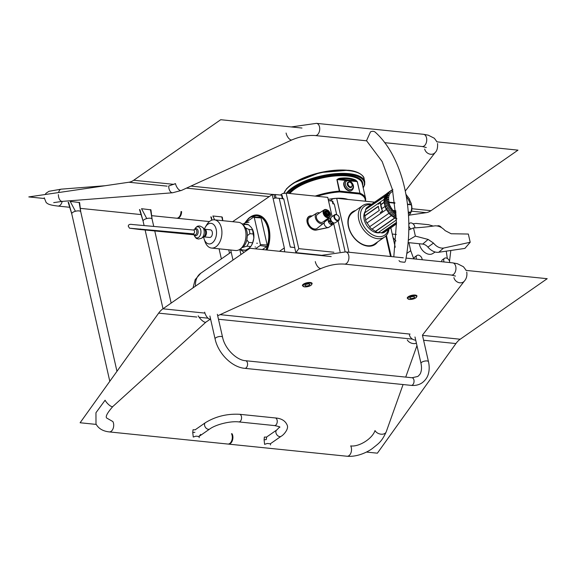 <?xml version="1.0" encoding="UTF-8"?>
<svg xmlns="http://www.w3.org/2000/svg" width="576" height="576" viewBox="0 0 576 576"><rect width="100%" height="100%" fill="white"/><g stroke="black" fill="none" stroke-linecap="round" stroke-linejoin="round"><path stroke-width="0.86" d="M204.401 229.183A10.354 6.487 95.8 0 1 205.43 226.98L206.712 224.82A14.184 8.892 95.8 0 1 214.409 219.83A14.184 8.892 95.8 0 1 221.832 234.641A14.184 8.892 95.8 0 1 211.522 248.054A14.184 8.892 95.8 0 1 204.998 241.603L204.178 239.227A10.354 6.487 95.8 0 1 203.616 236.866M243.36 245.412A13.802 8.647 -84.2 0 0 243.425 245.311L243.295 245.527A14.184 8.892 95.8 0 0 245.909 237.11A14.184 8.892 -84.2 0 0 245.016 228.744A14.184 8.892 -84.2 0 0 238.486 222.293L214.409 219.83M243.425 245.311A13.802 8.647 -84.2 0 0 245.966 237.118A13.802 8.647 -84.2 0 0 245.095 228.982A13.802 8.647 -84.2 0 0 245.052 228.859M243.295 245.527A14.184 8.892 95.8 0 1 235.598 250.517L211.522 248.054M205.43 226.98A10.354 6.487 95.8 0 1 212.976 224.035A10.354 6.487 95.8 0 1 216.461 234.151A10.354 6.487 95.8 0 1 211.061 243.605A10.354 6.487 95.8 0 1 204.178 239.227M212.386 233.827A3.838 2.405 -84.2 0 0 210.384 229.824L204.48 229.219A3.838 2.405 95.8 0 1 206.489 233.222A3.838 2.405 -84.2 0 1 203.702 236.844L209.599 237.449A3.838 2.405 -84.2 0 0 212.386 233.827M140.386 228.96A1.915 1.454 -83.9 0 1 139.277 229.435L129.506 228.182L128.275 226.202C128.383 224.568 129.794 224.006 132.502 224.525L193.543 230.026A1.915 1.202 95.8 0 1 194.544 232.027A1.915 1.202 95.8 0 1 193.147 233.842L130.399 228.269M255.478 247.054L255.053 247.01M257.4 243.281L256.738 243.216M250.726 246.564A13.039 8.172 -84.2 0 0 251.309 245.657L251.568 245.225A12.269 7.69 -84.2 0 0 253.764 238.493L252.641 242.791L248.839 242.402A13.039 8.172 95.8 0 1 246.917 246.175L250.726 246.564L248.695 248.45L245.462 250.229L241.654 249.833L240.739 248.659M253.764 238.493L253.771 238.471A12.269 7.69 -84.2 0 0 253.051 230.71L252.886 230.234A13.039 8.172 -84.2 0 0 252.749 229.846L248.94 229.457L245.621 227.938L243.547 225.425L244.742 224.374L248.544 224.762A13.039 8.172 -84.2 0 0 246.895 224.309L243.086 223.92A13.039 8.172 95.8 0 1 244.742 224.374M248.544 224.762L251.237 227.362L252.749 229.846M248.94 229.457A13.039 8.172 95.8 0 1 249.898 233.662L253.706 234.05A13.039 8.172 -84.2 0 0 252.886 230.234M253.706 234.05L253.771 238.471M249.898 233.662L247.37 235.642L246.845 239.962L248.839 242.402M246.917 246.175L241.625 247.73M251.309 245.657A13.039 8.172 -84.2 0 0 252.641 242.791M245.462 250.229A13.039 8.172 95.8 0 1 244.238 250.243L239.306 249.674M317.153 196.294A37.728 13.939 -12.8 0 1 339.466 191.93L336.895 179.554L339.091 178.366C345.672 177.437 351.187 177.998 355.651 180.065L355.406 180.727L357.199 181.613L359.964 193.205L359.582 193.99A37.728 13.939 -12.8 0 1 365.249 201.211M355.651 180.065L357.336 181.642L359.964 193.205A38.34 14.17 167.2 0 1 365.638 198.626L365.638 201.254M345.218 180.914A5.753 3.946 55.2 0 0 345.031 181.03A5.753 3.946 55.2 0 0 344.326 186.682A5.753 3.946 55.2 0 0 349.495 190.966A5.753 3.946 55.2 0 0 351.598 190.476A5.753 3.946 55.2 0 0 351.778 190.339M315.194 196.092A38.34 14.17 167.2 0 1 339.523 191.117L339.71 191.117A0.612 0.382 95.8 0 1 339.466 191.93L359.582 193.99A0.612 0.382 95.8 0 0 359.827 193.176L339.71 191.117L337.082 179.554L339.113 179.057L339.091 178.366M347.983 182.246A3.067 2.102 55.2 0 0 347.933 182.282A3.067 2.102 55.2 0 0 347.558 185.292A3.067 2.102 55.2 0 0 350.316 187.574A3.067 2.102 55.2 0 0 351.439 187.315A3.067 2.102 55.2 0 0 351.482 187.279M419.328 243.734A9.972 6.84 55.2 0 0 419.472 244.476A9.972 6.84 55.2 0 0 432.72 253.57L435.197 252.014M408.758 229.932L413.51 227.894C419.63 227.678 426.701 227.002 434.707 225.871C438.372 225.59 441.842 227.174 445.118 230.616L451.174 233.748L468.331 234.043L470.203 242.258L443.534 248.083C439.819 248.4 436.478 246.737 433.505 243.094L428.141 239.436L422.705 244.08L408.06 242.582M422.705 244.08A7.668 5.263 -124.8 0 1 427.91 247.126A13.039 8.942 55.2 0 0 438.754 252.266L464.904 248.4L470.203 242.258M428.141 239.436L415.375 236.11L408.247 240.264M415.375 236.11L413.51 227.894M449.518 261.266L450.821 250.481M396.324 234.468L392.242 234.05M393.041 237.557L395.885 240.998M446.256 251.158L447.307 258.437M406.778 253.462L410.724 250.711L408.902 242.669M413.77 258.876L410.724 250.711M412.963 223.783L416.146 223.438L428.63 224.712L433.238 226.073M416.534 259.157A3.758 2.578 -124.8 0 1 416.225 258.242A3.758 2.578 -124.8 0 1 416.995 255.456L414.936 256.889A3.758 2.578 55.2 0 0 414.065 258.905M444.11 261.979A3.758 2.578 -124.8 0 1 443.794 261.058A3.758 2.578 -124.8 0 1 444.564 258.271L442.505 259.711A3.758 2.578 55.2 0 0 441.634 261.727M416.995 255.456A3.758 2.578 -124.8 0 1 419.911 255.73A3.758 2.578 -124.8 0 1 422.05 258.833A3.758 2.578 -124.8 0 1 422.15 259.733M444.564 258.271A3.758 2.578 -124.8 0 1 447.48 258.552A3.758 2.578 -124.8 0 1 449.626 261.655A3.758 2.578 -124.8 0 1 449.726 262.555M437.386 225.958A3.758 2.578 -124.8 0 1 441.446 227.578M410.868 228.996A3.758 2.578 -124.8 0 1 408.902 226.015A3.758 2.578 -124.8 0 1 409.673 223.229A3.758 2.578 -124.8 0 1 412.589 223.502A3.758 2.578 -124.8 0 1 414.734 226.613A3.758 2.578 -124.8 0 1 414.814 227.837M385.128 195.998L365.58 209.477L384.847 196.481M385.034 195.934A15.336 10.526 -124.8 0 1 386.41 193.946L366.948 207.482A15.336 10.526 55.2 0 0 365.58 209.477M365.875 209.678A14.954 10.26 55.2 0 0 364.968 212.652M387.367 210.953L387.367 210.953A0.77 0.526 -124.8 0 1 387.979 211.838L391.162 209.758C391.673 208.872 391.428 208.512 390.42 208.678L387.31 210.845A15.336 10.526 -124.8 0 1 386.604 209.678L389.722 207.511C390.312 206.662 390.11 206.28 389.117 206.359L386.064 208.656A0.77 0.526 -124.8 0 1 386.554 209.369L386.374 209.491A15.336 10.526 -124.8 0 1 385.013 206.446L381.629 208.8A15.336 10.526 55.2 0 0 382.529 210.96L380.196 212.587L382.471 210.96A15.336 10.526 -124.8 0 1 380.57 202.622L378.281 204.214A15.336 10.526 -124.8 0 1 378.288 204.178L380.621 202.558A15.336 10.526 55.2 0 0 380.678 204.631L384.07 202.27A15.336 10.526 -124.8 0 1 384.077 199.361L364.615 212.904A15.336 10.526 55.2 0 0 364.608 215.813L364.91 215.842A14.954 10.26 55.2 0 0 365.789 219.823M364.608 215.813L378.346 206.258A15.336 10.526 55.2 0 0 379.289 210.427L365.551 219.982A15.336 10.526 55.2 0 0 366.912 223.034L367.135 222.883A14.954 10.26 55.2 0 0 369.734 226.67M388.98 213.286L369.518 226.829A15.336 10.526 55.2 0 0 371.88 229.198L391.342 215.662A15.336 10.526 -124.8 0 1 388.98 213.286L389.16 213.163A0.77 0.526 -124.8 0 1 389.65 213.876L389.65 213.876M372.11 229.039A14.954 10.26 55.2 0 0 375.523 231.307L375.444 231.602A15.336 10.526 55.2 0 0 378.173 232.661L396.425 219.96M378.526 232.416A14.954 10.26 55.2 0 0 381.665 232.675L381.744 233.021A15.336 10.526 55.2 0 0 384.113 232.488L396.518 223.855M386.705 230.681L396.518 223.906M411.862 206.244L411.25 203.954M411.703 206.366L411.797 207.518M411.89 208.598L411.941 207.173M411.79 208.685L411.696 209.765M411.509 210.838L410.861 212.551M410.854 212.767L409.507 214.646M408.514 215.734L408.492 215.338M396.497 222.754L381.744 233.021M396.49 222.358L381.665 232.675M396.374 218.614A15.336 10.526 -124.8 0 1 395.813 218.383L396.346 218.009M396.374 218.707A15.336 10.526 -124.8 0 1 394.906 218.059L394.97 217.822A0.77 0.526 -124.8 0 1 395.64 218.275M394.906 218.059L375.444 231.602M394.906 217.829L375.523 231.307M396.122 214.193L392.702 216.583A0.77 0.526 -124.8 0 1 393.538 217.145L396.209 215.503M392.674 216.569A15.336 10.526 -124.8 0 1 391.644 215.777L394.762 213.61C395.107 212.695 394.79 212.414 393.804 212.767L390.737 214.97A0.77 0.526 -124.8 0 1 391.522 215.669L391.522 215.669M393.538 217.145L393.689 217.253A15.336 10.526 -124.8 0 0 394.769 217.879L396.288 216.821M391.162 209.758A15.336 10.526 55.2 0 0 391.997 210.838C393.012 210.571 393.293 210.902 392.861 211.81L389.75 213.977A15.185 10.418 55.2 0 0 390.694 214.934L390.737 214.97M386.561 209.606L386.561 209.606A0.77 0.526 -124.8 0 0 386.554 209.369L367.135 222.883M387.979 211.838L388.051 211.925A15.185 10.418 55.2 0 0 388.879 213.005L388.944 213.077A0.77 0.526 -124.8 0 1 389.16 213.163M387.49 201.521L384.372 203.688A15.336 10.526 -124.8 0 1 384.185 202.464L387.302 200.297A15.336 10.526 55.2 0 0 387.49 201.521C388.426 201.571 388.519 201.967 387.756 202.709A15.336 10.526 55.2 0 0 388.13 203.947C389.11 203.94 389.254 204.336 388.57 205.135L385.459 207.302A15.185 10.418 55.2 0 0 385.999 208.526L386.064 208.656M385.459 207.302L385.459 207.302A15.336 10.526 -124.8 0 0 386.006 208.526M388.13 203.947L385.07 206.273A0.77 0.526 -124.8 0 1 385.265 206.467L385.013 206.446M385.265 206.467A0.77 0.526 -124.8 0 1 385.438 207.252M386.374 209.491L366.912 223.034M378.367 206.482L364.91 215.842M381.859 208.634A14.954 10.26 55.2 0 1 380.981 204.66L380.678 204.631M384.134 201.514L384.134 201.514A0.77 0.526 -124.8 0 1 384.314 202.298L384.07 202.27M380.981 204.66L384.286 202.363M384.077 199.361L384.322 199.526A0.77 0.526 -124.8 0 1 384.293 200.009M387.605 200.095L387.302 200.297C388.123 199.634 388.094 199.253 387.209 199.145A15.336 10.526 -124.8 0 1 387.216 197.978L384.098 200.146L384.07 201.398M387.209 199.145L384.098 201.312A15.336 10.526 -124.8 0 1 384.098 200.146M387.691 197.698L387.216 197.978C388.094 197.402 388.13 197.042 387.31 196.898L384.214 199.282A0.77 0.526 -124.8 0 1 384.322 199.526M388.109 195.523L384.386 197.993A15.336 10.526 55.2 0 0 384.192 199.066L384.214 199.282M384.718 197.755A0.77 0.526 -124.8 0 1 384.718 197.762A0.77 0.526 -124.8 0 0 384.66 197.244L384.66 197.244M387.31 196.898A15.336 10.526 55.2 0 1 387.504 195.826C388.433 195.336 388.526 195.012 387.778 194.846L384.66 197.014A15.336 10.526 -124.8 0 1 385.034 196.063L388.152 193.896C389.124 193.5 389.275 193.219 388.598 193.054L385.459 195.451A0.77 0.526 -124.8 0 1 385.495 195.746M386.093 194.537L386.035 194.422A15.336 10.526 -124.8 0 0 385.488 195.221L385.459 195.451M388.901 193.586L388.598 193.054A15.336 10.526 55.2 0 1 389.146 192.254C390.146 191.952 390.348 191.722 389.75 191.57L386.59 193.975A0.77 0.526 -124.8 0 1 386.597 194.026M390.017 191.974L389.75 191.57A15.336 10.526 55.2 0 1 390.456 190.951C391.464 190.742 391.716 190.57 391.205 190.447L390.55 190.901M385.452 195.257L389.146 192.254M391.442 190.721L391.205 190.447L392.904 189.713M387.346 193.118L386.626 193.752A15.336 10.526 55.2 0 1 387.346 193.118L390.456 190.951M407.873 196.884L407.03 195.811M407.844 196.898L409.565 199.159M409.284 199.145L411.444 203.875M408.586 215.683A15.336 10.526 55.2 0 0 409.255 215.093L408.564 215.698M409.255 215.093L409.86 214.409M407.009 195.826L405.979 194.335M407.47 204.055L411.401 204.862A14.573 10.001 -124.8 0 1 410.616 212.249L408.96 213.12A13.802 9.475 -124.8 0 1 408.398 213.797M394.524 211.644L395.942 211.788M408.341 213.062L408.96 213.12M395.849 210.737L393.098 210.456L394.157 211.608M394.92 202.766L388.994 202.162C387.821 195.257 389.981 193.262 391.622 192.002A13.802 9.475 -124.8 0 1 392.846 191.326M394.978 203.184L388.836 202.55A14.573 10.001 -124.8 0 0 393.098 210.456M406.404 196.762A13.802 9.475 -124.8 0 1 410.184 204.329M391.997 210.838L388.944 213.077M384.422 203.868L384.422 203.868A0.77 0.526 -124.8 0 1 384.646 204.847L384.646 204.876A15.336 10.526 55.2 0 0 385.02 206.114L385.07 206.273M384.646 204.847L387.756 202.709M365.234 211.378A13.421 9.209 55.2 0 0 364.19 219.6A13.421 9.209 55.2 0 0 380.045 232.661M370.966 204.682A17.64 12.103 -124.8 0 1 370.973 204.682A17.64 12.103 -124.8 0 0 360.922 219.262A17.64 12.103 -124.8 0 0 378.223 236.642A17.64 12.103 -124.8 0 0 388.318 229.608M371.599 204.25A19.174 13.154 55.2 0 0 369.727 203.926A19.174 13.154 -124.8 0 0 362.729 205.56A19.174 13.154 -124.8 0 0 360.374 224.402A19.174 13.154 -124.8 0 0 377.626 238.673A19.174 13.154 55.2 0 0 384.624 237.038A19.174 13.154 55.2 0 0 388.944 229.176M362.729 205.56L352.606 212.602A19.174 13.154 55.2 0 0 350.258 231.444A19.174 13.154 55.2 0 0 367.502 245.714A19.174 13.154 55.2 0 0 374.508 244.08L384.624 237.038M355.68 210.47A19.822 13.601 55.2 0 0 352.462 211.91A19.822 13.601 55.2 0 0 350.035 231.394A19.822 13.601 55.2 0 0 367.87 246.146A19.822 13.601 55.2 0 0 375.106 244.454A19.822 13.601 55.2 0 0 377.575 241.942M374.587 202.169L336.679 198.288L348.941 252.238M390.535 256.493L385.877 235.987M330.343 200.642L333.072 198.749L336.679 198.288M328.486 200.657L332.28 201.046L332.906 203.825L334.253 203.962L336.665 214.56M338.09 220.846L345.132 251.856M386.402 235.418L391.205 256.565L386.402 235.418M280.404 195.055L282.535 193.579L286.15 193.118L327.744 197.374L332.107 216.598M333.655 223.423L340.085 251.719M333.893 252.238L298.764 248.645L295.956 252.641L321.25 255.233M286.15 193.118L298.764 248.645M325.814 220.975L324.979 220.666M312.149 215.964A7.862 5.393 55.2 0 0 308.765 216.554A7.862 5.393 55.2 0 0 307.447 223.402A7.862 5.393 55.2 0 0 313.322 229.759A7.862 5.393 55.2 0 0 316.318 230.069L328.298 227.578A3.528 2.419 55.2 0 0 328.939 227.304A3.528 2.419 55.2 0 0 329.306 226.951M290.275 246.996L294.595 247.55M290.304 246.974L279.223 198.353M279.252 198.331L283.716 198.785L294.768 247.428M295.963 252.986L321.17 255.254M302.774 253.678L295.913 252.727M308.542 216.727A7.862 5.393 -124.8 0 1 309.751 216.266M324.252 222.61A3.449 2.369 55.2 0 0 325.217 226.073A3.449 2.369 55.2 0 0 328.255 227.513L316.202 229.903A7.668 5.263 -124.8 0 1 313.366 229.608A7.668 5.263 -124.8 0 1 307.598 223.416A7.668 5.263 -124.8 0 1 308.873 216.713L308.412 217.03A7.668 5.263 55.2 0 0 307.685 217.699M324.972 220.738L325.75 221.026M333.763 222.876A3.449 2.369 -124.8 0 1 332.971 224.402A3.449 2.369 -124.8 0 1 332.33 224.676A3.449 2.369 -124.8 0 1 328.327 221.299A3.449 2.369 -124.8 0 1 329.033 218.743L324.958 221.573A3.449 2.369 55.2 0 0 324.72 221.774M308.873 216.713A7.668 5.263 -124.8 0 1 311.933 216.094M316.778 213.134L309.636 217.49A6.595 4.529 55.2 0 0 308.138 222.487A6.595 4.529 55.2 0 0 311.998 228.01A6.595 4.529 55.2 0 0 317.167 228.312L323.741 223.135A6.098 4.183 -124.8 0 1 318.96 222.847A6.098 4.183 -124.8 0 1 315.396 217.742A6.098 4.183 -124.8 0 1 316.778 213.134A6.098 4.183 -124.8 0 1 319.694 212.868M329.033 218.743A3.449 2.369 -124.8 0 1 329.674 218.47A3.449 2.369 -124.8 0 1 330.739 218.534M330.214 220.018L330.055 219.326L330.732 218.858M330.826 219.593L329.004 220.86A2.491 1.714 55.2 0 0 329.242 221.904L330.674 222.048L331.056 223.726A2.491 1.714 55.2 0 0 331.949 223.812L333.446 222.768M332.863 222.466L331.056 223.726M331.675 221.35L330.674 222.048M331.178 220.55L329.242 221.904M339.314 219.593A3.449 2.369 -124.8 0 1 338.674 220.435L339.271 217.166L338.004 215.352L336.11 214.445L334.728 214.776L331.524 217.001A3.449 2.369 55.2 0 0 330.818 219.564A3.449 2.369 55.2 0 0 332.784 222.415A3.449 2.369 55.2 0 0 335.47 222.667L338.674 220.435A3.449 2.369 -124.8 0 1 337.414 220.73A3.449 2.369 -124.8 0 1 334.03 217.332A3.449 2.369 -124.8 0 1 334.728 214.776A3.449 2.369 -124.8 0 1 335.743 214.466M324.994 220.493A6.098 4.183 -124.8 0 1 323.741 223.135M330.214 216.238A4.565 3.132 -124.8 0 1 329.393 217.339C330.574 216.331 330.804 214.862 330.084 212.947L328.536 210.722L325.937 209.441L324.18 209.844L317.47 214.373A4.68 3.211 55.2 0 0 316.49 217.858A4.68 3.211 55.2 0 0 319.176 221.738A4.68 3.211 55.2 0 0 322.819 222.055L329.393 217.339A4.565 3.132 -124.8 0 1 327.701 217.75A4.565 3.132 -124.8 0 1 323.222 213.242A4.565 3.132 -124.8 0 1 324.18 209.844A4.565 3.132 -124.8 0 1 325.498 209.455M329.364 213.696A3.067 2.102 55.2 0 0 327.622 211.154A3.067 2.102 55.2 0 0 325.238 210.931A3.067 2.102 55.2 0 0 324.612 213.206A3.067 2.102 55.2 0 0 326.354 215.741A3.067 2.102 55.2 0 0 328.738 215.971A3.067 2.102 55.2 0 0 329.364 213.696M324.929 211.219A3.067 2.102 -124.8 0 1 328.68 214.171A3.067 2.102 -124.8 0 1 328.363 216.158M327.11 216.115A2.419 1.656 55.2 0 0 327.679 215.914A2.419 1.656 55.2 0 0 327.787 215.827M328.111 215.366L328.09 215.381A2.419 1.656 55.2 0 0 328.111 215.366L328.298 214.776L325.526 211.997L324.799 212.04A2.419 1.656 55.2 0 0 324.526 212.407M324.598 213.142A2.419 1.656 -124.8 0 1 324.72 212.328L324.526 212.465M324.72 212.328L328.032 215.654A2.419 1.656 -124.8 0 1 327.91 215.755A2.419 1.656 -124.8 0 1 327.024 215.957A2.419 1.656 -124.8 0 1 326.448 215.798M325.217 212.443A2.03 1.397 -124.8 0 0 325.562 214.33A2.03 1.397 -124.8 0 0 327.175 215.453A2.03 1.397 -124.8 0 0 327.989 215.222L327.679 215.914M328.342 215.208L328.298 214.776A2.03 1.397 -124.8 0 0 327.953 212.89A2.03 1.397 -124.8 0 0 326.34 211.766A2.03 1.397 -124.8 0 0 325.526 211.997M309.953 284.609L308.966 283.874L306.389 284.249L304.805 285.35L305.791 286.085L308.369 285.718L309.953 284.609M414.799 297.173L413.813 296.438L411.235 296.806L409.651 297.907L410.638 298.642L413.215 298.274L414.799 297.173M390.838 227.858L395.237 247.219M295.927 252.979L294.696 247.558L290.297 247.111L279.216 198.324L274.759 197.87L274.046 194.746L272.124 194.393M230.717 250.02L232.992 260.057M284.63 251.827L284.328 247.925L272.203 194.558L274.046 194.746M279.482 251.294L284.328 247.925M232.625 221.688L272.203 194.558M262.426 249.552L266.731 246.557A1.138 0.713 -84.2 0 0 267.178 245.059L261.022 217.958A1.138 0.713 -84.2 0 0 260.431 217.296L253.865 216.994A0.77 0.482 95.8 0 1 254.261 217.44L260.417 244.541A0.77 0.482 95.8 0 1 260.114 245.556L255.406 248.832M239.868 249.782L240.941 254.527M253.865 216.994A0.77 0.482 95.8 0 0 253.642 217.066L245.563 222.682M273.989 198.526A1.534 0.569 -12.8 0 1 276.091 198.007L275.306 194.537A1.534 0.569 167.2 0 0 274.025 194.681M282.917 198.943A1.534 0.569 -12.8 0 0 282.334 198.648L276.091 198.007M282.859 198.698L282.125 195.473A1.534 0.569 167.2 0 0 281.549 195.17L275.306 194.537M199.21 437.659L198.986 436.486L195.934 436.169L193.255 437.047L192.751 432.511L193.025 429.761L195.336 429.804M264.096 439.812L266.249 439.589L266.681 437.105L264.37 437.062L264.096 439.812L264.6 444.348L267.278 443.47L270.346 443.779M222.804 220.687L222.293 217.166L221.803 216.914L212.882 216L214.618 219.852M211.982 220.104L211.327 217.087M222.638 220.673L221.803 216.914M150.458 209.614L152.078 219.118A4.601 1.699 167.2 0 0 152.078 219.103L150.948 209.858L141.538 208.699L146.758 218.57A4.601 1.699 167.2 0 0 143.1 221.119L139.982 209.779M80.726 211.781L79.603 202.558L70.193 201.398L75.42 211.27A4.601 1.699 167.2 0 0 71.755 213.818L68.638 202.478M75.42 211.27A4.601 1.699 167.2 0 1 78.71 210.881A4.601 1.699 167.2 0 1 78.991 210.91A4.601 1.699 167.2 0 1 80.734 211.795A4.601 1.699 167.2 0 1 80.734 211.817L79.114 202.306M398.995 260.604L399.982 261.677A6.134 0.684 11 0 0 402.984 262.116A6.134 0.684 11 0 0 404.914 262.181L405.389 261.259M375.422 132.365A6.134 4.327 132.7 0 0 375.242 132.185A6.134 4.327 132.7 0 0 373.27 131.335A6.134 4.327 132.7 0 0 370.49 131.854L366.509 140.738A6.134 4.327 132.7 0 0 366.919 141.199L382.176 161.575L392.458 189.634L396.497 222.494L393.797 256.831M151.596 215.654L176.515 218.203A6.134 3.845 -84.2 0 0 181.015 211.536M172.577 192.773L172.577 192.773A6.134 3.37 -94.5 0 1 168.703 186.026L175.464 183.607A6.134 2.801 -114.6 0 0 181.39 190.447L172.577 192.773L62.258 201.384A6.134 3.37 -94.5 0 1 58.385 194.63M181.606 211.594A6.134 3.845 95.8 0 1 177.106 218.268A6.134 3.845 95.8 0 1 176.81 218.218M232.085 433.757A6.134 3.845 95.8 0 1 232.38 440.575A6.134 3.845 95.8 0 1 228.42 444.103A6.134 3.845 95.8 0 1 228.125 444.053M416.412 343.217A6.134 4.219 -160.4 0 1 407.297 339.934M415.721 340.178A6.134 5.198 -142.2 0 1 409.421 334.944M204.667 312.163A6.134 2.801 65.4 0 0 210.564 319.018M198.194 315.835A6.134 1.944 47.8 0 0 202.378 320.738A6.134 1.944 47.8 0 0 205.956 322.099L205.956 322.099A6.134 1.944 47.8 0 0 205.963 322.099L210.6 319.003M109.21 431.906C102.859 431.172 98.453 428.53 95.998 423.979L95.954 412.733L105.091 400.226A6.134 1.944 47.8 0 0 109.274 405.137A6.134 1.944 47.8 0 0 112.86 406.498C107.244 412.913 105.206 416.772 106.754 418.082L112.874 421.56A6.134 3.845 95.8 0 1 113.177 428.371A6.134 3.845 95.8 0 1 109.21 431.906L227.822 444.046A6.134 3.845 -84.2 0 0 231.79 440.51A6.134 3.845 -84.2 0 0 231.487 433.699M198.994 436.486L200.65 434.398M331.193 256.586L249.934 248.27L162.929 308.808A23.004 14.414 -84.2 0 0 158.652 313.135L80.107 422.755L96.242 424.411M366.394 452.059L377.381 453.182L455.926 343.562A23.004 14.414 95.8 0 1 460.195 339.228L547.2 278.698L465.941 270.382M436.73 141.826L517.99 150.142L430.992 210.679A23.004 14.414 95.8 0 1 426.182 212.666L409.198 215.158M44.266 198.504L28.8 196.92L128.916 182.239A23.004 14.414 -84.2 0 0 133.718 180.252L220.723 119.714L301.982 128.038M270.554 444.96L270.396 443.743M202.666 227.405L204.516 229.298A4.248 2.657 95.8 0 1 205.553 233.122A4.248 2.657 -84.2 0 1 203.746 236.779L201.557 238.255A6.163 3.859 -84.2 0 0 204.178 232.956A6.163 3.859 95.8 0 0 202.666 227.405L199.807 225.986C198.158 226.404 197.784 224.95 194.71 229.162A5.602 3.514 95.8 0 1 198.871 227.059A5.602 3.514 95.8 0 1 200.909 232.625A5.602 3.514 -84.2 0 1 197.82 237.809A5.602 3.514 -84.2 0 1 194.119 234.922L194.026 234.554M194.674 229.442A3.564 2.232 95.8 0 1 197.129 229.032A3.564 2.232 95.8 0 1 198.144 232.373A3.564 2.232 -84.2 0 1 196.488 235.526A3.564 2.232 -84.2 0 1 194.148 234.641M193.342 230.004L194.774 229.399A2.815 1.764 95.8 0 1 196.834 232.25A2.815 1.764 -84.2 0 1 194.234 234.698L194.242 234.706M245.621 227.938A12.463 7.812 95.8 0 1 247.37 235.642M243.115 225.115A12.463 7.812 95.8 0 1 243.547 225.425M246.845 239.962A12.463 7.812 95.8 0 1 243.324 246.874M241.654 249.833A13.039 8.172 95.8 0 1 240.43 249.854M347.962 170.309A40.608 15.005 167.2 0 0 285.847 189.907M283.874 193.406A41.22 15.228 -12.8 0 1 348.451 170.611A41.22 15.228 -12.8 0 1 364.032 178.603L364.73 181.656A41.22 15.228 -12.8 0 0 349.15 173.664A41.22 15.228 167.2 0 0 286.402 193.147M287.424 193.248A40.608 15.005 -12.8 0 1 348.905 174.478A40.608 15.005 -12.8 0 1 363.146 187.668M362.614 185.335A38.959 14.393 167.2 0 0 338.63 174.938A38.959 14.393 167.2 0 0 294.458 188.251A38.959 14.393 167.2 0 0 288.763 193.385M289.8 193.493A38.34 14.17 -12.8 0 1 295.063 188.856A38.34 14.17 167.2 0 1 335.383 175.946A38.34 14.17 167.2 0 1 362.174 183.406L365.638 198.626M349.74 180.85L357.336 181.642M345.96 180.461L336.895 179.554M351.598 190.476L351.965 190.217A5.753 3.946 -124.8 0 1 349.862 190.706A5.753 3.946 -124.8 0 1 344.693 186.43A5.753 3.946 -124.8 0 1 345.398 180.778L345.031 181.03M355.406 180.727L339.113 179.057A35.554 20.686 -29.3 0 1 355.406 180.727M350.222 189.497A4.831 3.312 -124.8 0 1 345.485 184.73A4.831 3.312 -124.8 0 1 348.235 180.734A4.831 3.312 -124.8 0 1 352.973 185.501A4.831 3.312 -124.8 0 1 350.222 189.497M351.439 187.315L351.533 187.25A3.067 2.102 -124.8 0 1 350.41 187.51A3.067 2.102 -124.8 0 1 347.652 185.227A3.067 2.102 -124.8 0 1 348.026 182.218A3.067 2.102 -124.8 0 1 349.15 181.951M350.59 186.905A2.606 1.786 -124.8 0 1 348.034 184.334A2.606 1.786 -124.8 0 1 349.517 182.182A2.606 1.786 -124.8 0 1 352.073 184.752A2.606 1.786 -124.8 0 1 350.59 186.905M443.534 248.083L438.754 252.266M433.505 243.094L427.91 247.126M390.694 214.927A15.336 10.526 -124.8 0 1 389.75 213.977M386.604 209.686A15.185 10.418 55.2 0 0 387.302 210.852M410.616 212.249L408.269 212.004M392.047 190.022A15.336 10.526 55.2 0 0 391.262 190.411M388.152 193.896A15.336 10.526 55.2 0 0 387.778 194.846M388.57 205.135A15.336 10.526 55.2 0 0 389.117 206.359M389.722 207.511A15.336 10.526 55.2 0 0 390.42 208.678M392.861 211.81A15.336 10.526 55.2 0 0 393.804 212.767M394.762 213.61A15.336 10.526 55.2 0 0 395.784 214.409M411.401 204.862L407.52 204.466M388.886 213.005A15.336 10.526 -124.8 0 1 388.051 211.925M376.322 242.813A19.44 13.342 -124.8 0 1 367.56 245.952A19.44 13.342 -124.8 0 1 356.962 240.869M349.517 230.17A19.44 13.342 -124.8 0 1 354.42 211.342M302.81 253.469L320.976 255.326M336.298 214.668A3.067 2.102 -124.8 0 1 339.307 217.692A3.067 2.102 -124.8 0 1 337.565 220.226A3.067 2.102 -124.8 0 1 334.555 217.202A3.067 2.102 -124.8 0 1 336.298 214.668M326.124 209.657A4.183 2.873 -124.8 0 1 330.228 213.782A4.183 2.873 -124.8 0 1 327.852 217.238A4.183 2.873 -124.8 0 1 323.748 213.12A4.183 2.873 -124.8 0 1 326.124 209.657M328.414 214.978A2.419 1.656 55.2 0 0 328.406 213.962M327.406 212.263A2.419 1.656 55.2 0 0 325.152 211.788A2.419 1.656 55.2 0 0 325.03 211.882M328.435 200.448L332.856 201.341A1.534 0.569 -12.8 0 0 332.849 201.319A1.534 0.569 -12.8 0 0 332.28 201.046L328.45 200.498M195.458 286.171A23.004 15.79 -124.8 0 1 200.743 273.262L195.17 279.634L193.025 287.863M347.918 199.44A24.156 8.928 167.2 0 0 342.972 198.403A24.156 8.928 167.2 0 0 336.694 198.288M336.65 198.295A24.156 8.928 167.2 0 0 328.198 199.39M310.262 282.492A4.982 1.843 -12.8 0 1 312.142 283.457C311.508 285.682 308.974 286.826 304.538 286.898L302.422 285.667A4.982 1.843 167.2 0 1 304.949 283.37A4.982 1.843 167.2 0 1 310.262 282.492M310.082 283.104A4.522 1.67 -12.8 0 1 310.889 285.343A4.522 1.67 -12.8 0 1 304.675 286.862A4.522 1.67 -12.8 0 1 303.869 284.623A4.522 1.67 -12.8 0 1 310.082 283.104M415.109 295.049A4.982 1.843 -12.8 0 1 416.988 296.021C416.354 298.238 413.82 299.383 409.385 299.462L407.268 298.224A4.982 1.843 167.2 0 1 409.795 295.927A4.982 1.843 167.2 0 1 415.109 295.049M414.929 295.661A4.522 1.67 -12.8 0 1 415.735 297.9A4.522 1.67 -12.8 0 1 409.522 299.419A4.522 1.67 -12.8 0 1 408.715 297.18A4.522 1.67 -12.8 0 1 414.929 295.661M267.048 250.027A23.393 14.659 -84.2 0 0 266.954 222.602A23.393 14.659 -84.2 0 0 250.272 217.058A23.393 14.659 -84.2 0 0 248.026 218.959M252.122 216.194A23.004 14.414 95.8 0 1 257.134 215.338A23.004 14.414 95.8 0 1 266.479 249.97M244.958 222.941A22.622 14.177 95.8 0 1 249.833 217.692A22.622 14.177 95.8 0 1 266.04 223.2A22.622 14.177 95.8 0 1 265.918 249.912M261.022 217.958L254.261 217.44M267.178 245.059L260.417 244.541M266.731 246.557L260.114 245.556M282.334 198.648L281.549 195.17M198.979 436.486L209.772 428.983A3.838 2.628 -124.8 0 1 206.791 428.702A3.838 2.628 -124.8 0 1 204.61 425.527A3.838 2.628 -124.8 0 1 205.394 422.683L195.17 429.804M209.772 428.983C215.87 424.462 230.501 420.854 238.766 421.913A3.838 2.405 -84.2 0 0 241.445 416.506A3.838 2.405 -84.2 0 0 239.544 414.288C226.994 413.64 215.611 416.441 205.394 422.683M238.766 421.913L274.435 425.57A3.838 2.405 -84.2 0 0 277.121 420.163A3.838 2.405 -84.2 0 0 275.22 417.938L239.544 414.288M279.77 426.881L276.739 429.991A3.838 2.628 55.2 0 0 275.954 432.835A3.838 2.628 55.2 0 0 278.136 436.003A3.838 2.628 55.2 0 0 281.117 436.284C283.183 435.413 288.893 429.257 287.266 425.362C285.473 420.84 281.455 418.37 275.22 417.938M139.493 209.534L143.1 221.141A4.601 1.699 -12.8 0 1 143.1 221.119M153.698 226.246L152.078 219.103A4.601 1.699 167.2 0 0 150.336 218.21A4.601 1.699 167.2 0 0 150.055 218.189A4.601 1.699 167.2 0 0 146.758 218.57M68.148 202.226L71.755 213.84A4.601 1.699 -12.8 0 1 71.755 213.818M44.23 197.777L46.094 202.385C47.693 204.077 49.622 205.085 57.902 206.064A6.134 3.845 -84.2 0 0 57.902 206.064A6.134 3.845 -84.2 0 0 62.186 201.384M58.601 192.55A6.134 3.37 -94.5 0 1 61.301 189.151L105.077 185.731M181.39 190.447L292.003 139.874A6.134 2.801 -114.6 0 1 286.078 133.034M292.003 139.874C300.06 136.483 307.8 135.043 315.223 135.554A6.134 3.845 -84.2 0 0 319.514 126.907A6.134 3.845 -84.2 0 0 316.476 123.35L291.29 126.943M384.689 142.668L422.244 146.513A6.134 3.845 -84.2 0 0 426.528 137.858A6.134 3.845 -84.2 0 0 423.49 134.302L316.476 123.35M424.699 149.047A6.134 5.198 37.8 0 0 429.314 153.965A6.134 5.198 37.8 0 0 435.211 152.482C437.047 150.826 437.825 147.838 437.544 143.51M209.88 315.994L215.086 338.926A3.838 1.418 -12.8 0 1 215.856 337.766A3.838 1.418 -12.8 0 1 219.888 336.478A3.838 1.418 -12.8 0 1 222.566 337.226L217.354 314.294M215.086 338.926C218.153 353.405 231.797 367.265 244.771 368.338A3.838 2.405 -84.2 0 0 245.952 367.999A3.838 2.405 -84.2 0 0 247.572 363.83A3.838 2.405 -84.2 0 0 245.549 360.713C236.534 360.223 224.806 348.696 222.566 337.226M244.771 368.338L411.242 385.38A3.838 2.405 -84.2 0 0 412.423 385.034A3.838 2.405 -84.2 0 0 414.043 380.866A3.838 2.405 -84.2 0 0 412.02 377.748L245.549 360.713M411.242 385.38C415.346 385.79 419.011 384.919 422.222 382.745C427.219 378.871 428.184 374.63 428.472 373.493C429.422 369.806 429.422 365.875 428.472 361.692A3.838 1.418 167.2 0 0 425.794 360.943A3.838 1.418 167.2 0 0 421.762 362.239A3.838 1.418 167.2 0 0 420.991 363.391L414.994 336.982M350.69 445.896C358.704 447.156 372.391 438.833 375.005 430.553A6.134 4.219 -160.4 0 0 380.966 434.182A6.134 4.219 -160.4 0 0 386.222 431.82C381.521 442.253 378.338 443.57 372.456 448.459C366.768 452.628 356.666 457.114 347.026 456.242A6.134 3.845 -84.2 0 0 350.993 452.714A6.134 3.845 -84.2 0 0 350.69 445.896M422.424 335.16L464.414 281.03A6.134 5.198 -142.2 0 1 458.525 282.521A6.134 5.198 -142.2 0 1 453.91 277.603M466.207 270.41L463.45 266.746L457.452 263.729L452.7 262.858A6.134 3.845 95.8 0 1 455.738 266.414A6.134 3.845 95.8 0 1 451.447 275.062L455.501 276.084M403.286 257.803L345.679 251.906A6.134 3.845 95.8 0 1 348.718 255.463A6.134 3.845 95.8 0 1 344.434 264.11L451.447 275.062M315.281 261.59A6.134 2.801 65.4 0 0 321.214 268.43C329.263 265.039 337.003 263.599 344.434 264.11M192.751 432.511L194.904 432.288M460.195 339.228L422.489 335.369M410.076 334.102L220.104 314.654M204.926 313.106L162.929 308.808M455.926 343.562L423.598 340.25M412.452 339.113L218.484 319.255M208.051 318.19L199.62 317.326M196.855 317.045L158.652 313.135M133.718 180.252L173.974 184.37M190.894 186.098L271.865 194.386M411.862 208.721L430.992 210.679M128.916 182.239L167.119 186.149M186.466 188.129L268.754 196.553M411.437 211.154L426.182 212.666M192.953 233.82L194.234 234.698M201.557 238.255L198.475 239.062C196.942 238.327 196.272 239.674 194.119 234.922M252.367 229.025L253.922 237.96M249.012 222.214L245.196 222.833L243.31 223.942M139.277 229.435L194.09 234.799M244.116 252.317L240.653 249.876M243.086 223.92L241.949 223.87M283.802 193.414L286.646 188.64L293.393 183.082L320.134 172.562L348.149 170.251C359.424 171.036 364.529 176.81 364.032 178.603M363.211 187.963L364.694 184.666L364.73 181.656M345.398 180.778L347.782 180.202C351.576 180.662 355.882 186.61 351.965 190.217M351.533 187.25C352.843 184.687 352.102 182.909 349.286 181.915L347.933 182.282M408.787 223.848L409.673 223.229M395.719 218.376L396.893 218.83M391.558 215.755L392.659 216.612M389.664 213.955L390.686 214.985M386.539 209.664L387.302 210.924M385.409 207.295L385.992 208.613M385.02 196.078L384.624 197.071M411.638 210.686L411.862 209.47M393.998 211.118L396.029 212.94M393.595 217.246L394.754 217.908M387.972 211.903L388.879 213.07M384.149 202.471L384.35 203.782M384.602 204.869L385.006 206.208M384.163 199.145L384.358 198.022M332.971 224.402L328.486 227.527M328.414 215.114C328.946 212.962 327.859 211.853 325.152 211.788L324.922 211.946M333.432 203.875L332.856 201.341M231.185 252.079L200.743 273.262M272.016 194.335L273.859 194.522M244.49 223.481L249.912 217.404L257.134 215.338M279.785 427.061L279.85 427.234C280.26 426.917 278.453 426.362 274.435 425.57M281.117 436.284L270.324 443.794M276.739 429.991L266.515 437.105M228.737 249.818L229.514 253.238M219.074 248.825L221.371 258.912M210.838 216.835L211.795 220.169M154.786 231.034L171.158 303.084M143.1 221.141L144.072 225.418M145.123 230.047L163.008 308.75M152.078 219.103L151.978 218.642M80.633 211.342L116.971 371.311M71.755 213.84L109.807 381.312M375.242 132.185C402.948 157.01 415.217 211.097 405.59 260.568M53.698 202.63L62.258 201.384M141.034 214.574L80.251 208.354M69.689 207.274L57.902 206.064M45.108 194.53L46.13 193.176L48.989 191.297L61.301 189.151M315.223 135.554L366.566 140.81M426.29 147.528L422.244 146.513M437.004 141.854L434.318 138.247L428.27 135.18L423.49 134.302M435.211 152.482L405.324 190.994M209.405 221.573L177.106 218.268M412.02 377.748L417.845 376.452C419.645 374.789 420.602 373.507 420.718 372.6C421.675 370.102 421.762 367.034 420.991 363.391M428.472 361.692L422.474 335.282M228.42 444.103L347.026 456.242M386.222 431.82L403.078 384.538M405.727 377.107L416.952 345.607M466.754 272.066C467.273 275.63 466.495 278.618 464.414 281.03M452.7 262.858L406.037 258.084M320.494 255.492L345.679 251.906M321.214 268.43L217.692 315.763M205.956 322.099L112.86 406.498"/></g></svg>
